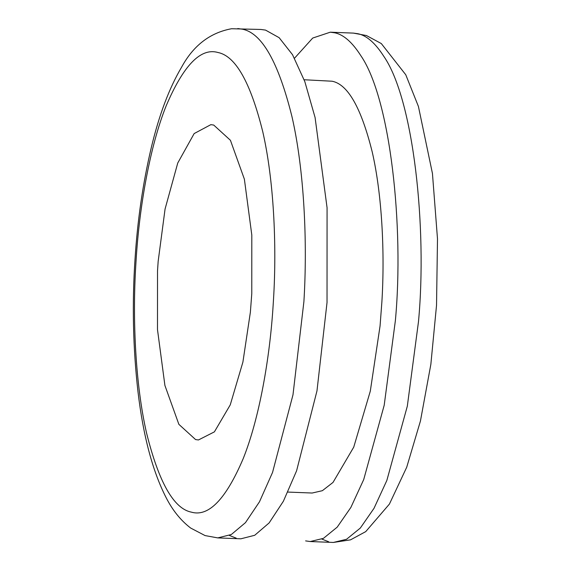 <?xml version="1.0" encoding="UTF-8"?>
<svg xmlns="http://www.w3.org/2000/svg" width="571" height="571" viewBox="0 0 571 571"><rect width="100%" height="100%" fill="white"/><g stroke="black" fill="none" stroke-linecap="round" stroke-linejoin="round"><path stroke-width="0.86" d="M229.421 535.455L236.244 538.16M217.744 537.896L240.869 538.81L254.709 535.284L269.127 522.929L283.373 501.259L296.585 470.825L316.976 390.892L327.026 302.53L327.069 207.737L315.085 117.519L304.814 81.582L292.538 54.716L279.148 37.693L265.544 30.106L260.918 29.464L231.569 28.736C210.035 32.711 193.376 45.523 181.585 67.185C169.237 88.07 159.159 114.792 151.351 147.354C142.921 182.998 137.483 220.292 135.02 259.227C132.022 303.786 133.014 347.975 137.989 391.806C143.214 435.851 152.564 471.075 166.033 497.477C172.535 510.267 180.75 520.459 190.678 528.061L205.082 535.584L217.744 537.896L231.319 534.52L245.473 522.643L259.484 501.788L272.545 472.431L292.987 394.825L303.9 301.624C307.583 242.111 304.243 169.922 291.959 116.612C278.412 62.16 261.896 33.025 242.418 29.2L237.793 28.55M287.912 492.074L312.151 493.03L322.365 490.689L333.021 482.416L353.735 447.143L370.293 391.192L380.065 325.927L381.892 301.759C384.875 253.588 382.17 195.146 372.228 151.986C361.257 107.905 347.889 84.322 332.122 81.225L304.143 79.747M305.613 540.894L310.239 541.536L323.443 538.353L337.211 527.14L350.88 507.412L363.713 479.561L384.197 405.253L395.36 320.738C404.175 227.022 390.485 98.547 360.744 55.53C352.243 42.254 343.635 34.688 334.913 32.84L330.288 32.19L312.715 38.05L294.522 58.221M213.711 125.056L210.849 124.656L194.154 133.571L177.745 163.028L165.069 209.022L158.16 261.347L157.517 270.925L157.489 329.61L164.912 385.461L178.866 424.339L195.582 439.57L198.444 439.97L214.403 431.854L230.249 404.875L242.903 362.093L250.376 312.187L251.775 293.701L251.804 235.016L244.381 179.173L230.427 140.295L213.711 125.056M353.406 33.104L366.446 35.538L381.314 43.567L405.76 74.751L418.429 106.477L432.447 173.463L437.493 238.864L436.53 305.307L430.855 364.348L420.434 421.034L406.716 467.228L389.415 504.079L365.725 531.622L350.537 539.845L333.364 542.45L346.561 539.267L360.33 528.047L374.005 508.326L386.838 480.475L407.323 406.167L418.486 321.644C427.301 227.929 413.604 99.454 383.869 56.436C375.368 43.16 366.76 35.602 358.031 33.746L353.406 33.104L330.288 32.19M321.916 539.095L328.739 541.8M191.392 512.151C208.565 517.105 225.816 499.318 243.132 458.791C259.27 418.65 269.897 358.203 273.174 304.728L273.53 298.961C276.856 245.116 273.837 179.801 262.724 131.566C250.469 82.303 235.523 55.944 217.901 52.482C200.728 47.521 183.484 65.308 166.168 105.835C150.023 145.976 139.395 206.424 136.119 259.898L135.762 265.672C132.436 319.51 135.455 384.825 146.569 433.061C158.831 482.324 173.77 508.69 191.392 512.151M333.364 542.45L310.239 541.536"/></g></svg>
